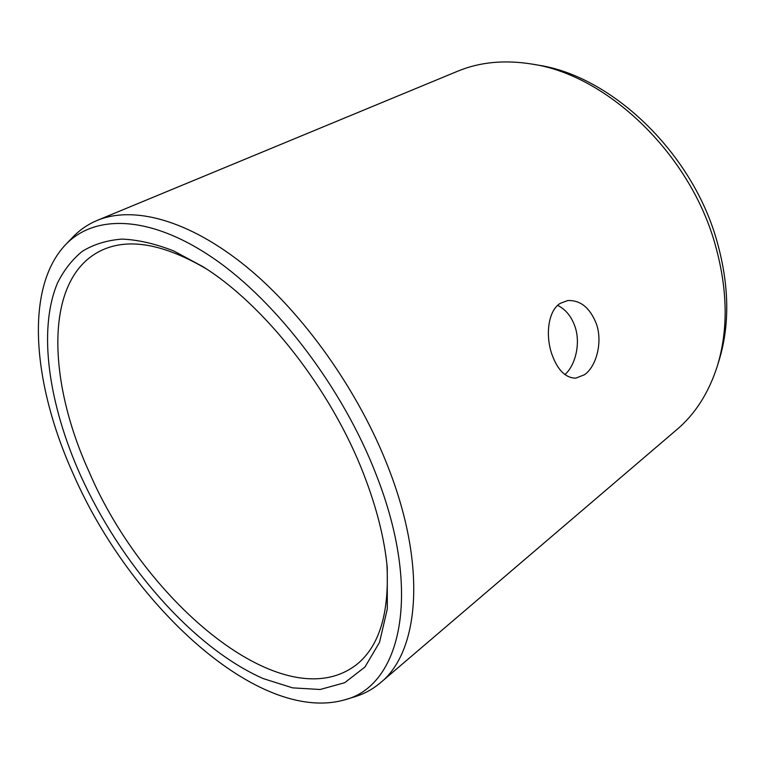 <?xml version="1.0" encoding="UTF-8"?>
<svg xmlns="http://www.w3.org/2000/svg" width="765" height="765" viewBox="0 0 765 765"><rect width="100%" height="100%" fill="white"/><g stroke="black" fill="none" stroke-linecap="round" stroke-linejoin="round"><path stroke-width="1.15" d="M564.895 374.592C575.433 365.45 580.912 343.198 574.917 326.339C571.302 316.299 565.555 309.318 557.675 305.398M386.87 563.862C389.615 612.268 379.67 645.736 357.016 664.259C284.733 721.07 144.595 602.485 88.941 471.489C46.55 378.455 44.026 275.802 103.036 249.677C129.83 237.915 164.159 244.255 206.043 268.687M596.413 323.92C602.906 342.299 596.251 366.636 584.527 374.716L575.796 378.139C565.679 378.063 557.771 370.27 552.072 354.769C545.177 335.644 547.998 310.609 560.315 303.313L567.716 300.549C580.463 300.014 590.025 307.798 596.413 323.92M354.807 696.752C364.236 693.893 372.784 689.227 380.454 682.743C418.742 652.163 427.3 567.812 388.649 468.457C358.928 391.145 303.313 312.99 245.766 266.21C188.066 219.488 132.976 205.527 97.212 220.406C87.956 224.298 79.914 229.787 73.086 236.892L65.694 244.551C94.64 214.248 149.71 214.678 213.425 258.283C276.968 301.802 342.863 388.324 376.246 474.788C423.16 594.176 400.258 686.129 344.623 699.851L354.807 696.752M380.454 682.743L676.948 429.509C695.289 413.922 708.744 392.799 717.302 366.129C728.653 328.979 727.687 287.554 714.405 241.845C688.357 152.025 606.263 74.96 532.287 64.126C504.642 59.632 479.703 62.022 457.489 71.288L97.212 220.406M80.191 474.596C120.468 563.977 192.589 647.439 263.198 678.584L292.584 687.859L320.143 689.495L344.69 682.724L364.934 667.051L379.545 642.313L387.32 608.873L387.262 567.745C384.546 539.019 376.763 508.027 363.93 474.778C331.465 389.921 264.518 304.766 202.754 266.574L173.732 250.958C155.123 243.681 137.853 239.732 121.912 239.101C106.909 240.277 93.722 244.341 82.343 251.283C72.073 259.689 63.772 270.313 57.442 283.155C37.6 330.643 48.912 404.398 80.191 474.596M65.694 244.551C23.667 288.74 33.211 385.77 73.516 474.596C129.954 603.805 257.92 724.426 344.623 699.851M532.287 64.126L538.044 65.121C610.661 75.792 690.852 151.03 716.279 238.833C729.246 283.519 730.164 324.083 719.033 360.545L717.302 366.129"/></g></svg>
